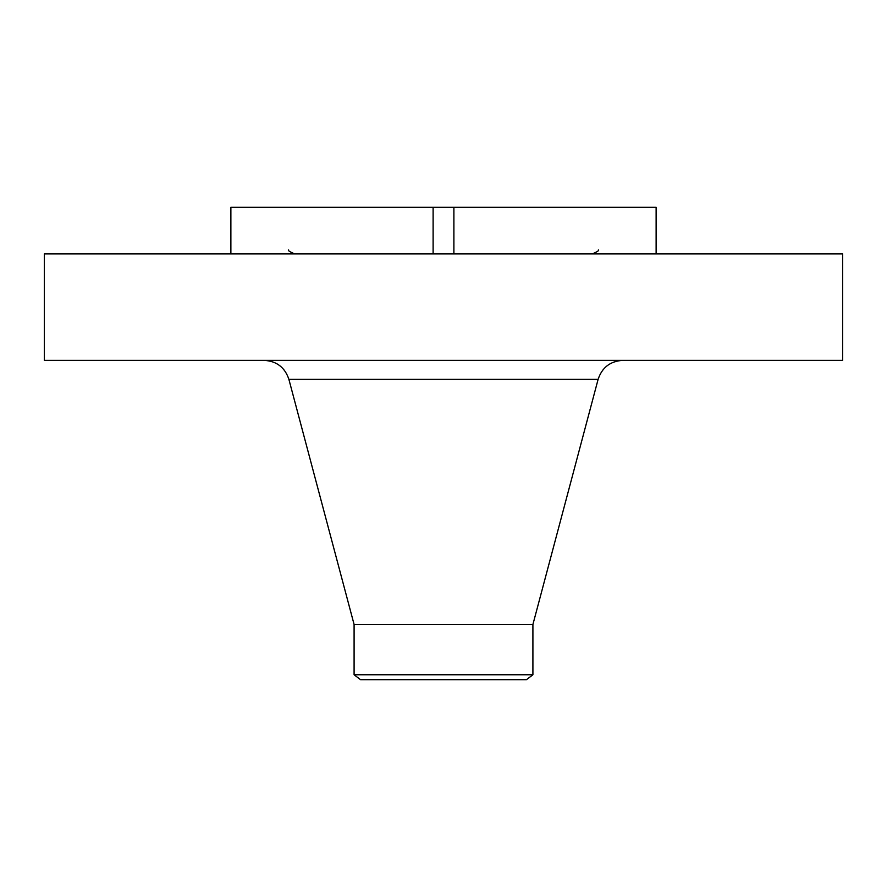 <?xml version="1.0" encoding="UTF-8"?>
<svg xmlns="http://www.w3.org/2000/svg" width="887" height="887" viewBox="0 0 887 887"><rect width="100%" height="100%" fill="white"/><g stroke="black" fill="none" stroke-linecap="round" stroke-linejoin="round"><path stroke-width="1.33" d="M433.111 253.926L433.111 207.314L656.125 207.314L656.125 253.926M453.889 253.926L453.889 207.314M44.35 253.926L842.65 253.926L842.65 360.366L44.35 360.366L44.35 253.926M354.09 674.752L532.91 674.752L526.468 679.686L360.532 679.686L354.09 674.752L354.09 624.459L532.91 624.459L598.115 379.348C602.062 367.462 610.289 361.131 622.796 360.366M230.875 253.926L230.875 207.314L433.111 207.314M354.09 624.459L288.885 379.348L598.115 379.348M288.885 379.348C284.938 367.462 276.711 361.131 264.204 360.366M532.91 674.752L532.91 624.459M288.619 249.912C287.632 250.411 289.661 251.753 294.695 253.926M598.381 249.912C599.368 250.411 597.339 251.753 592.305 253.926"/></g></svg>
